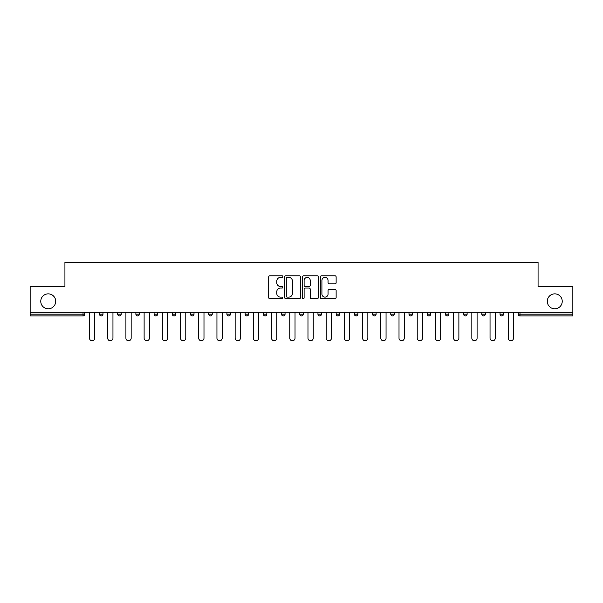 <?xml version="1.0" encoding="UTF-8"?>
<svg xmlns="http://www.w3.org/2000/svg" width="603" height="603" viewBox="0 0 603 603"><rect width="100%" height="100%" fill="white"/><g stroke="black" fill="none" stroke-linecap="round" stroke-linejoin="round"><path stroke-width="0.9" d="M55.71 301.327A7.47 7.47 0 0 1 48.24 308.796A7.47 7.47 0 0 1 40.77 301.327A7.47 7.47 0 0 1 48.24 293.857A7.47 7.47 0 0 1 55.71 301.327M562.23 301.327A7.47 7.47 0 0 1 554.76 308.796A7.47 7.47 0 0 1 547.29 301.327A7.47 7.47 0 0 1 554.76 293.857A7.47 7.47 0 0 1 562.23 301.327M282.83 276.611A0.799 0.799 0 0 0 282.023 275.805L269.85 275.805A1.146 1.146 0 0 0 268.704 276.95L268.704 297.573A1.146 1.146 0 0 0 269.85 298.719L282.023 298.719A0.799 0.799 0 0 0 282.83 297.912A0.799 0.799 0 0 0 282.023 297.113L280.448 297.113A3.663 3.663 0 0 1 276.785 293.45L276.785 291.731A3.663 3.663 0 0 1 280.448 288.061L282.023 288.061A0.799 0.799 0 0 0 282.83 287.262A0.799 0.799 0 0 0 282.023 286.463L280.448 286.463A3.663 3.663 0 0 1 276.785 282.792L276.785 281.073A3.663 3.663 0 0 1 280.448 277.41L282.023 277.41A0.799 0.799 0 0 0 282.83 276.611M334.982 283.885A1.146 1.146 0 0 0 336.127 282.739L336.127 276.95A1.146 1.146 0 0 0 334.982 275.805L321.459 275.805A1.146 1.146 0 0 0 320.314 276.95L320.314 297.573A1.146 1.146 0 0 0 321.459 298.719L334.982 298.719A1.146 1.146 0 0 0 336.127 297.573L336.127 290.586A1.146 1.146 0 0 0 334.982 289.44L329.193 289.44A1.146 1.146 0 0 0 328.047 290.586L328.047 294.045A3.068 3.068 0 0 1 324.987 297.113A3.068 3.068 0 0 1 321.919 294.045L321.919 280.47A3.068 3.068 0 0 1 324.987 277.41A3.068 3.068 0 0 1 328.047 280.47L328.047 282.739A1.146 1.146 0 0 0 329.193 283.885L334.982 283.885M30.15 312.294L30.15 286.734L64.928 286.734L64.928 262.23L538.072 262.23L538.072 286.734L572.85 286.734L572.85 312.294L30.15 312.294L30.15 314.163L83.018 314.163L83.018 312.294M300.498 276.95A1.146 1.146 0 0 0 299.352 275.805L285.837 275.805A1.146 1.146 0 0 0 284.691 276.95L284.691 297.573A1.146 1.146 0 0 0 285.837 298.719L299.352 298.719A1.146 1.146 0 0 0 300.498 297.573L300.498 276.95M303.648 275.805L317.163 275.805A1.146 1.146 0 0 1 318.309 276.95L318.309 297.573A1.146 1.146 0 0 1 317.163 298.719L311.382 298.719A1.146 1.146 0 0 1 310.236 297.573L310.236 289.206A1.146 1.146 0 0 0 309.09 288.061L305.254 288.061A1.146 1.146 0 0 0 304.108 289.206L304.108 297.912A0.799 0.799 0 0 1 303.301 298.719A0.799 0.799 0 0 1 302.502 297.912L302.502 276.95A1.146 1.146 0 0 1 303.648 275.805M83.018 315.912A1.749 1.749 0 0 0 84.767 314.163L83.018 314.163L83.018 315.912A1.749 1.749 0 0 0 84.767 314.163L84.767 312.294L84.767 314.163A1.749 1.749 0 0 1 83.018 315.912L30.15 315.912L30.15 314.163M572.85 312.294L572.85 315.912L519.982 315.912A1.749 1.749 0 0 1 518.233 314.163L518.233 312.294L518.233 314.163L572.85 314.163M99.472 312.294L99.472 314.163L99.472 312.294M101.229 315.912A1.749 1.749 0 0 1 99.472 314.163A1.749 1.749 0 0 0 101.229 315.912A1.749 1.749 0 0 0 102.977 314.163L102.977 312.294L102.977 314.163A1.749 1.749 0 0 1 101.229 315.912A1.749 1.749 0 0 1 99.472 314.163L102.977 314.163A1.749 1.749 0 0 1 101.229 315.912M117.683 312.294L117.683 314.163L117.683 312.294M121.18 312.294L121.18 314.163L121.18 312.294M135.886 312.294L135.886 314.163L135.886 312.294M139.391 312.294L139.391 314.163A1.749 1.749 0 0 1 137.642 315.912A1.749 1.749 0 0 1 135.886 314.163A1.749 1.749 0 0 0 137.642 315.912A1.749 1.749 0 0 0 139.391 314.163A1.749 1.749 0 0 1 137.642 315.912A1.749 1.749 0 0 1 135.886 314.163L139.391 314.163M154.097 312.294L154.097 314.163L154.097 312.294M157.594 312.294L157.594 314.163L157.594 312.294M172.3 312.294L172.3 314.163L172.3 312.294M175.805 312.294L175.805 314.163L175.805 312.294M194.008 312.294L194.008 314.163L190.51 314.163A1.749 1.749 0 0 0 192.259 315.912A1.749 1.749 0 0 1 190.51 314.163L190.51 312.294M208.713 312.294L208.713 314.163L208.713 312.294M212.218 312.294L212.218 314.163L212.218 312.294M226.924 312.294L226.924 314.163L226.924 312.294M230.421 312.294L230.421 314.163L230.421 312.294M245.127 312.294L245.127 314.163L245.127 312.294M248.632 312.294L248.632 314.163L248.632 312.294M263.338 312.294L263.338 314.163L263.338 312.294M266.835 312.294L266.835 314.163L266.835 312.294M281.541 312.294L281.541 314.163L281.541 312.294M285.046 312.294L285.046 314.163A1.749 1.749 0 0 1 283.297 315.912A1.749 1.749 0 0 1 281.541 314.163L285.046 314.163A1.749 1.749 0 0 1 283.297 315.912M299.751 312.294L299.751 314.163L299.751 312.294M303.249 312.294L303.249 314.163L303.249 312.294M317.954 312.294L317.954 314.163L317.954 312.294M321.459 312.294L321.459 314.163L321.459 312.294M339.662 312.294L339.662 314.163A1.749 1.749 0 0 1 337.914 315.912A1.749 1.749 0 0 1 336.165 314.163L336.165 312.294M357.873 312.294L357.873 314.163A1.749 1.749 0 0 1 356.117 315.912A1.749 1.749 0 0 1 354.368 314.163L354.368 312.294M376.076 312.294L376.076 314.163A1.749 1.749 0 0 1 374.327 315.912A1.749 1.749 0 0 1 372.579 314.163L372.579 312.294M394.287 312.294L394.287 314.163A1.749 1.749 0 0 1 392.53 315.912A1.749 1.749 0 0 1 390.782 314.163L390.782 312.294M410.741 315.912A1.749 1.749 0 0 0 412.49 314.163L412.49 312.294L412.49 314.163A1.749 1.749 0 0 1 410.741 315.912A1.749 1.749 0 0 1 408.992 314.163L408.992 312.294M430.7 312.294L430.7 314.163A1.749 1.749 0 0 1 428.944 315.912A1.749 1.749 0 0 1 427.195 314.163L427.195 312.294M445.406 312.294L445.406 314.163L445.406 312.294M448.903 312.294L448.903 314.163A1.749 1.749 0 0 1 447.155 315.912A1.749 1.749 0 0 1 445.406 314.163L448.903 314.163A1.749 1.749 0 0 1 447.155 315.912M465.358 315.912A1.749 1.749 0 0 0 467.114 314.163L467.114 312.294L467.114 314.163A1.749 1.749 0 0 1 465.358 315.912A1.749 1.749 0 0 1 463.609 314.163L463.609 312.294M481.82 312.294L481.82 314.163L481.82 312.294M485.317 312.294L485.317 314.163A1.749 1.749 0 0 1 483.568 315.912A1.749 1.749 0 0 1 481.82 314.163L485.317 314.163A1.749 1.749 0 0 1 483.568 315.912A1.749 1.749 0 0 0 485.317 314.163M500.023 314.163A1.749 1.749 0 0 0 501.771 315.912A1.749 1.749 0 0 0 503.528 314.163L503.528 312.294L503.528 314.163L500.023 314.163A1.749 1.749 0 0 0 501.771 315.912A1.749 1.749 0 0 1 500.023 314.163L500.023 312.294M119.432 315.912A1.749 1.749 0 0 1 117.683 314.163A1.749 1.749 0 0 0 119.432 315.912A1.749 1.749 0 0 0 121.18 314.163A1.749 1.749 0 0 1 119.432 315.912A1.749 1.749 0 0 1 117.683 314.163L121.18 314.163A1.749 1.749 0 0 1 119.432 315.912M155.845 315.912A1.749 1.749 0 0 1 154.097 314.163A1.749 1.749 0 0 0 155.845 315.912A1.749 1.749 0 0 0 157.594 314.163A1.749 1.749 0 0 1 155.845 315.912A1.749 1.749 0 0 1 154.097 314.163L157.594 314.163A1.749 1.749 0 0 1 155.845 315.912M174.056 315.912A1.749 1.749 0 0 1 172.3 314.163A1.749 1.749 0 0 0 174.056 315.912A1.749 1.749 0 0 0 175.805 314.163A1.749 1.749 0 0 1 174.056 315.912A1.749 1.749 0 0 1 172.3 314.163L175.805 314.163A1.749 1.749 0 0 1 174.056 315.912M192.259 315.912A1.749 1.749 0 0 0 194.008 314.163A1.749 1.749 0 0 1 192.259 315.912A1.749 1.749 0 0 1 190.51 314.163M210.47 315.912A1.749 1.749 0 0 1 208.713 314.163L212.218 314.163A1.749 1.749 0 0 1 210.47 315.912A1.749 1.749 0 0 0 212.218 314.163A1.749 1.749 0 0 1 210.47 315.912M228.673 315.912A1.749 1.749 0 0 1 226.924 314.163L230.421 314.163A1.749 1.749 0 0 1 228.673 315.912A1.749 1.749 0 0 0 230.421 314.163M246.883 315.912A1.749 1.749 0 0 1 245.127 314.163L248.632 314.163A1.749 1.749 0 0 1 246.883 315.912A1.749 1.749 0 0 0 248.632 314.163M265.086 315.912A1.749 1.749 0 0 1 263.338 314.163A1.749 1.749 0 0 0 265.086 315.912A1.749 1.749 0 0 0 266.835 314.163A1.749 1.749 0 0 1 265.086 315.912A1.749 1.749 0 0 1 263.338 314.163L266.835 314.163A1.749 1.749 0 0 1 265.086 315.912M301.5 315.912A1.749 1.749 0 0 1 299.751 314.163L303.249 314.163A1.749 1.749 0 0 1 301.5 315.912A1.749 1.749 0 0 0 303.249 314.163M319.703 315.912A1.749 1.749 0 0 1 317.954 314.163A1.749 1.749 0 0 0 319.703 315.912A1.749 1.749 0 0 0 321.459 314.163A1.749 1.749 0 0 1 319.703 315.912A1.749 1.749 0 0 1 317.954 314.163L321.459 314.163M287.096 277.41A0.799 0.799 0 0 0 286.289 278.209L286.289 296.314A0.799 0.799 0 0 0 287.096 297.113L288.754 297.113A3.663 3.663 0 0 0 292.425 293.45L292.425 281.073A3.663 3.663 0 0 0 288.754 277.41L287.096 277.41M310.236 280.531A3.068 3.068 0 0 0 307.168 277.463A3.068 3.068 0 0 0 304.108 280.531L304.108 285.317A1.146 1.146 0 0 0 305.254 286.463L309.09 286.463A1.146 1.146 0 0 0 310.236 285.317L310.236 280.531M89.5 338.147L89.5 312.294L89.5 338.147A2.623 2.623 0 0 0 92.123 340.77A2.623 2.623 0 0 0 94.746 338.147L94.746 312.294M107.703 338.147L107.703 312.294L107.703 338.147A2.623 2.623 0 0 0 110.326 340.77A2.623 2.623 0 0 0 112.957 338.147L112.957 312.294M125.914 338.147L125.914 312.294L125.914 338.147A2.623 2.623 0 0 0 128.537 340.77A2.623 2.623 0 0 0 131.16 338.147L131.16 312.294M144.117 338.147L144.117 312.294L144.117 338.147A2.623 2.623 0 0 0 146.74 340.77A2.623 2.623 0 0 0 149.371 338.147L149.371 312.294M162.32 338.147L162.32 312.294L162.32 338.147A2.623 2.623 0 0 0 164.951 340.77A2.623 2.623 0 0 0 167.574 338.147L167.574 312.294M180.531 338.147L180.531 312.294L180.531 338.147A2.623 2.623 0 0 0 183.154 340.77A2.623 2.623 0 0 0 185.784 338.147L185.784 312.294M198.734 338.147L198.734 312.294L198.734 338.147A2.623 2.623 0 0 0 201.364 340.77A2.623 2.623 0 0 0 203.987 338.147L203.987 312.294M216.944 338.147L216.944 312.294L216.944 338.147A2.623 2.623 0 0 0 219.567 340.77A2.623 2.623 0 0 0 222.198 338.147L222.198 312.294M235.147 338.147L235.147 312.294L235.147 338.147A2.623 2.623 0 0 0 237.778 340.77A2.623 2.623 0 0 0 240.401 338.147L240.401 312.294M253.358 338.147L253.358 312.294L253.358 338.147A2.623 2.623 0 0 0 255.981 340.77A2.623 2.623 0 0 0 258.612 338.147L258.612 312.294M271.561 338.147L271.561 312.294L271.561 338.147A2.623 2.623 0 0 0 274.192 340.77A2.623 2.623 0 0 0 276.815 338.147L276.815 312.294M289.772 338.147L289.772 312.294L289.772 338.147A2.623 2.623 0 0 0 292.395 340.77A2.623 2.623 0 0 0 295.025 338.147L295.025 312.294M307.975 338.147L307.975 312.294L307.975 338.147A2.623 2.623 0 0 0 310.605 340.77A2.623 2.623 0 0 0 313.228 338.147L313.228 312.294M326.185 338.147L326.185 312.294L326.185 338.147A2.623 2.623 0 0 0 328.808 340.77A2.623 2.623 0 0 0 331.439 338.147L331.439 312.294M344.388 338.147L344.388 312.294L344.388 338.147A2.623 2.623 0 0 0 347.019 340.77A2.623 2.623 0 0 0 349.642 338.147L349.642 312.294M362.599 338.147L362.599 312.294L362.599 338.147A2.623 2.623 0 0 0 365.222 340.77A2.623 2.623 0 0 0 367.853 338.147L367.853 312.294M380.802 338.147L380.802 312.294L380.802 338.147A2.623 2.623 0 0 0 383.433 340.77A2.623 2.623 0 0 0 386.056 338.147L386.056 312.294M399.013 338.147L399.013 312.294L399.013 338.147A2.623 2.623 0 0 0 401.636 340.77A2.623 2.623 0 0 0 404.266 338.147L404.266 312.294M417.216 338.147L417.216 312.294L417.216 338.147A2.623 2.623 0 0 0 419.846 340.77A2.623 2.623 0 0 0 422.469 338.147L422.469 312.294M435.426 338.147L435.426 312.294L435.426 338.147A2.623 2.623 0 0 0 438.049 340.77A2.623 2.623 0 0 0 440.68 338.147L440.68 312.294M453.629 338.147L453.629 312.294L453.629 338.147A2.623 2.623 0 0 0 456.26 340.77A2.623 2.623 0 0 0 458.883 338.147L458.883 312.294M471.84 338.147L471.84 312.294L471.84 338.147A2.623 2.623 0 0 0 474.463 340.77A2.623 2.623 0 0 0 477.086 338.147L477.086 312.294M490.043 338.147L490.043 312.294L490.043 338.147A2.623 2.623 0 0 0 492.674 340.77A2.623 2.623 0 0 0 495.297 338.147L495.297 312.294M508.254 338.147L508.254 312.294L508.254 338.147A2.623 2.623 0 0 0 510.877 340.77A2.623 2.623 0 0 0 513.5 338.147L513.5 312.294M519.982 312.294L519.982 315.912M337.914 315.912A1.749 1.749 0 0 0 339.662 314.163L336.165 314.163M356.117 315.912A1.749 1.749 0 0 0 357.873 314.163L354.368 314.163M374.327 315.912A1.749 1.749 0 0 0 376.076 314.163L372.579 314.163M392.53 315.912A1.749 1.749 0 0 0 394.287 314.163L390.782 314.163M412.49 314.163L408.992 314.163M428.944 315.912A1.749 1.749 0 0 0 430.7 314.163L427.195 314.163M467.114 314.163L463.609 314.163M501.771 315.912A1.749 1.749 0 0 0 503.528 314.163"/></g></svg>
